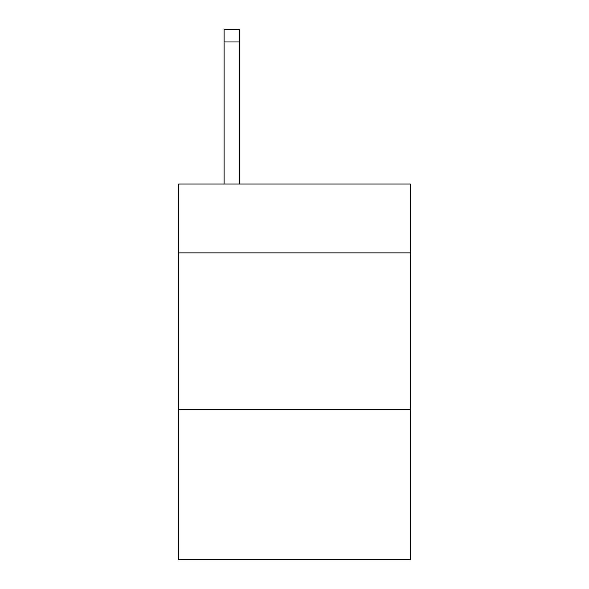 <?xml version="1.0" encoding="UTF-8"?>
<svg xmlns="http://www.w3.org/2000/svg" width="589" height="589" viewBox="0 0 589 589"><rect width="100%" height="100%" fill="white"/><g stroke="black" fill="none" stroke-linecap="round" stroke-linejoin="round"><path stroke-width="0.88" d="M410.283 252.88L410.283 184.033L178.717 184.033L178.717 252.88L410.283 252.88L410.283 559.55L178.717 559.55L178.717 252.88M410.283 409.348L178.717 409.348M239.738 184.033L239.738 41.966L224.092 41.966L224.092 29.45L239.738 29.45L239.738 41.966M224.092 184.033L224.092 41.966"/></g></svg>
